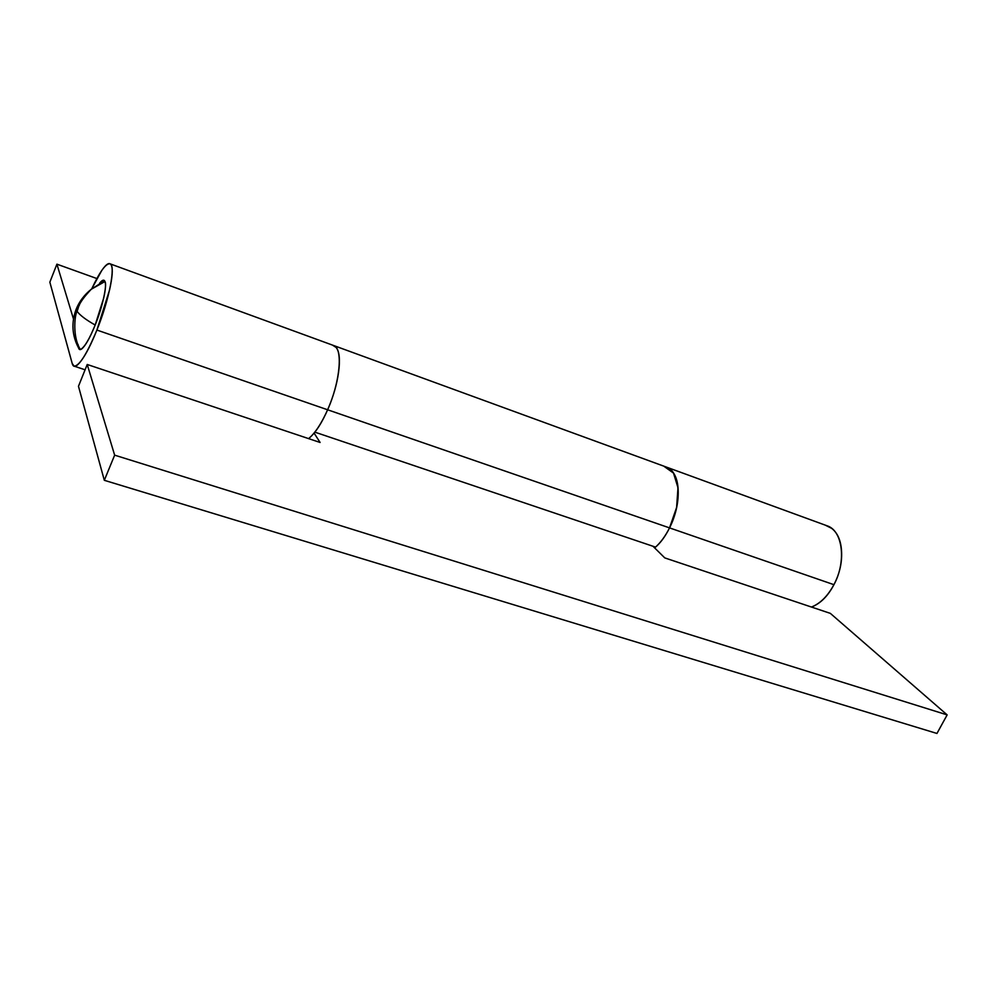 <?xml version="1.0" encoding="UTF-8"?>
<svg xmlns="http://www.w3.org/2000/svg" width="997" height="997" viewBox="0 0 997 997"><rect width="100%" height="100%" fill="white"/><g stroke="black" fill="none" stroke-linecap="round" stroke-linejoin="round"><path stroke-width="1.5" d="M78.14 344.688L78.514 347.841C72.008 335.466 71.211 322.654 76.108 309.394L77.006 311.189C79.71 315.089 85.767 319.701 95.164 325.022C102.055 308.621 107.402 284.668 104.972 281.528L91.275 289.242C84.271 294.875 79.212 301.593 76.108 309.394C79.212 301.593 84.271 294.875 91.275 289.242L104.972 281.528L104.548 280.768C103.613 279.571 101.968 280.394 99.613 283.235M99.6 283.248C102.267 279.845 104.062 279.272 104.972 281.528C106.006 284.108 105.57 289.641 103.663 298.153L95.164 325.022C85.767 319.701 79.71 315.089 77.006 311.189L76.108 309.394L77.741 305.755L79.374 305.194M76.108 309.394C71.211 322.654 72.008 335.466 78.514 347.841L80.383 349.498C84.346 347.617 89.269 339.466 95.164 325.022C91.425 334.356 87.923 341.236 84.658 345.685C81.418 350.059 79.374 350.782 78.514 347.841L78.115 344.613M91.761 288.818C99.812 271.62 105.894 263.283 109.982 263.806C115.964 264.903 109.334 299.499 96.896 330.057L327.627 409.779C340.313 381.564 343.13 347.978 333.584 345.498L110.38 263.943M666.756 467.232C680.39 471.731 682.185 503.261 669.535 527.887L833.928 584.678C846.615 561.448 842.714 530.691 827.198 525.843L667.429 467.468M825.279 525.145L831.672 528.36C837.779 533.071 841.082 540.935 841.593 551.964C842.054 563.068 839.499 573.96 833.928 584.678C828.308 595.359 821.416 602.562 813.265 606.288L811.458 607.036C820.244 603.559 827.734 596.106 833.928 584.678L669.535 527.887C665.273 536.398 660.301 543.066 654.643 547.889C660.213 543.365 665.173 536.685 669.535 527.887C681.649 504.245 680.639 473.874 668.127 467.892M72.22 363.544L49.85 282.188L56.904 264.168L96.834 278.537L56.904 264.168L73.466 318.965L56.904 264.168L49.85 282.188L72.22 363.544C73.429 368.067 76.42 367.133 81.218 360.752C86.054 354.259 91.275 344.027 96.896 330.057C86.926 353.96 79.336 365.986 74.152 366.148L72.22 363.544M308.596 438.618C315.089 433.234 321.433 423.625 327.627 409.779L96.896 330.057L109.57 289.928C112.374 277.278 112.985 269.103 111.402 265.426C109.807 261.812 106.604 263.482 101.794 270.424L91.712 288.856M308.609 438.618L309.955 437.446C316.074 431.9 321.956 422.678 327.627 409.779C333.285 396.818 336.949 384.206 338.606 371.918C340.226 359.718 339.404 351.567 336.139 347.467L332.425 345.074L336.139 347.467C339.404 351.567 340.226 359.718 338.606 371.918C336.949 384.206 333.285 396.818 327.627 409.779L669.535 527.887L327.627 409.779C323.614 418.877 319.339 426.342 314.815 432.137C319.339 426.342 323.614 418.877 327.627 409.779C339.678 382.91 343.005 350.67 334.693 346.084M664.264 466.521L673.511 473.089L677.997 487.77L676.602 507.498L669.535 527.887C675.168 516.458 678.06 504.993 678.222 493.49C678.321 482.05 675.717 474.049 670.42 469.487L664.775 466.496M104.324 480.305L78.476 386.288L104.324 480.305L114.643 455.155L947.15 714.886L830.339 613.367L664.787 557.909L652.998 546.269L664.787 557.909L830.339 613.367L947.15 714.886L114.643 455.155L87.225 364.478L114.643 455.155L104.324 480.305L936.956 733.456L104.324 480.305M314.865 432.15L655.528 547.116C660.849 542.331 665.51 535.925 669.535 527.887C665.535 535.962 660.861 542.368 655.528 547.116L314.865 432.15M314.067 433.072L320.099 442.469L87.225 364.478L78.476 386.288L87.225 364.478L320.099 442.469L314.067 433.072M936.956 733.456L947.15 714.886L936.956 733.456M104.548 280.768L91.275 289.242C76.333 305.02 79.124 307.923 77.006 311.189C74.426 316.223 72.631 337.709 80.383 349.498M85.094 369.8L74.787 366.36M334.232 345.735L666.47 467.119"/></g></svg>
